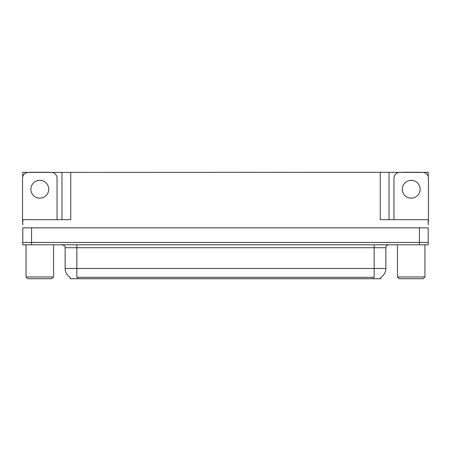 <?xml version="1.0" encoding="UTF-8"?>
<svg xmlns="http://www.w3.org/2000/svg" width="451" height="451" viewBox="0 0 451 451"><rect width="100%" height="100%" fill="white"/><g stroke="black" fill="none" stroke-linecap="round" stroke-linejoin="round"><path stroke-width="0.68" d="M380.898 277.264L380.898 278.724L70.102 278.724L70.102 277.264M31.559 244.803L428.219 244.803L428.219 242.463L22.781 242.463L22.781 227.84L31.559 227.84L31.559 242.463L22.781 242.463L22.781 244.803L31.559 244.803L31.559 242.463L428.219 242.463L428.219 227.84L31.559 227.84M49.159 172.395L380.255 172.276L380.255 219.654L428.219 219.654L428.219 224.914M22.781 224.914L22.781 219.654L70.745 219.654L70.745 172.276M30.448 172.395L22.781 172.276L22.781 176.606M420.552 172.395L428.219 172.276L428.219 176.606M61.973 172.276L61.973 219.654M380.255 172.276L389.027 172.276L389.027 219.654M389.027 172.276L401.841 172.395M420.552 172.276L401.841 172.276M30.448 172.276L49.159 172.276M70.187 277.32A10.238 10.238 0 0 1 65.13 268.486L76.828 268.486L76.828 277.32L374.172 277.32L374.172 268.486L385.87 268.486L385.87 247.723A2.926 2.926 0 0 1 388.796 244.803M65.13 268.486L65.13 247.723C65.513 246.646 64.538 245.677 62.204 244.803M380.813 277.32A10.238 10.238 0 0 0 385.87 268.486M39.806 180.321A8.919 8.919 0 0 0 30.882 189.24A8.919 8.919 0 0 0 39.806 198.158A8.919 8.919 0 0 0 48.725 189.24A8.919 8.919 0 0 0 39.806 180.321M22.781 221.993A5.846 5.846 0 0 0 22.55 221.988L22.55 178.241A5.846 5.846 0 0 1 28.396 172.395L51.211 172.395A5.846 5.846 0 0 1 57.057 178.241L57.057 219.654M411.194 180.321A8.919 8.919 0 0 0 402.275 189.24A8.919 8.919 0 0 0 411.194 198.158A8.919 8.919 0 0 0 420.118 189.24A8.919 8.919 0 0 0 411.194 180.321M393.943 219.654L393.943 178.241A5.846 5.846 0 0 1 399.789 172.395L422.604 172.395A5.846 5.846 0 0 1 428.45 178.241L428.45 221.988A5.846 5.846 0 0 0 428.219 221.993M27.815 278.724L26.057 276.97L53.551 276.97L51.792 278.724L27.815 278.724M399.208 278.724L397.449 276.97L424.943 276.97L423.185 278.724L399.208 278.724M419.441 227.84L419.441 244.803M373.005 278.724L373.005 277.264M77.995 278.724L77.995 277.264M374.172 244.803L374.172 247.723L65.13 247.723M385.87 247.723L374.172 247.723L374.172 268.486L76.828 268.486L76.828 244.803M53.551 244.803L53.551 276.97M26.057 244.803L26.057 276.97M424.943 244.803L424.943 276.97M397.449 244.803L397.449 276.97"/></g></svg>
